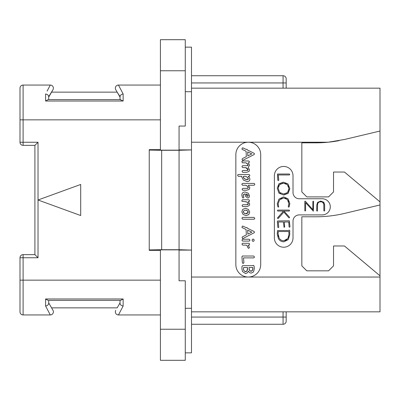 <?xml version="1.0" encoding="UTF-8"?>
<svg xmlns="http://www.w3.org/2000/svg" width="400" height="400" viewBox="0 0 400 400"><rect width="100%" height="100%" fill="white"/><g stroke="black" fill="none" stroke-linecap="round" stroke-linejoin="round"><path stroke-width="0.6" d="M185.275 329.235L185.275 280.775L179.06 280.775L179.06 249.85L160.42 249.85L160.42 360.305L185.275 360.305L185.275 329.235L160.42 329.235M160.42 70.765L160.42 39.695L185.275 39.695L185.275 126.06L179.06 126.06L179.06 150.15L160.42 150.15L160.42 70.765L185.275 70.765M149.235 150.075L149.235 249.925L161.665 249.705L161.665 150.295L149.235 150.075L149.235 149.645L160.42 149.645M149.235 249.925L149.235 250.355L160.42 250.355M179.06 149.905L191.49 149.905L179.06 150.295L179.06 249.705L161.665 249.705M161.665 150.295L179.06 150.295M179.06 250.095L191.49 250.095L179.06 249.705M191.49 249.925L191.49 150.075M191.49 250.095L191.49 352.85L185.275 352.85M185.275 47.15L191.49 47.15L191.49 149.905M185.275 308.285L191.49 308.285M185.275 91.715L191.49 91.715M286.18 88.16L286.18 78.84A3.105 3.105 0 0 0 283.07 75.735L191.49 75.735M339.2 140.62A124.265 124.265 0 0 1 328.225 142.215L344.59 139.46L380 131.03L380 88.16L191.49 88.16M286.18 311.84L286.18 321.16A3.105 3.105 0 0 1 283.07 324.265L191.49 324.265M380 131.03L380 311.84L191.49 311.84M283.07 311.84L283.07 317.06L286.18 317.06L286.18 321.16A3.105 3.105 0 0 1 283.07 324.265L283.07 317.06L191.49 317.06M235.85 154.645A12.425 12.425 0 0 1 248.28 142.215A12.425 12.425 0 0 1 260.705 154.645L260.705 264.62A12.425 12.425 0 0 1 248.28 277.045A12.425 12.425 0 0 1 235.85 264.62L235.85 154.645M380 201.865L344.455 172.04L333.525 172.04L333.525 191.925L328.555 196.895L306.805 196.895L301.835 191.925L301.835 142.835L315.815 142.835A124.265 124.265 0 0 0 328.225 142.215L191.49 142.215M380 275.805L344.455 245.98L333.525 245.98L333.525 265.86L328.555 270.83L306.805 270.83L301.835 265.86L301.835 216.775L315.815 216.775A124.265 124.265 0 0 0 344.59 213.4L380 204.97M299.225 214.91A6.215 6.215 0 0 0 293.015 221.125L293.015 237.9A9.32 9.32 0 0 1 283.695 247.22A9.32 9.32 0 0 1 274.375 237.9L274.375 175.77A9.32 9.32 0 0 1 283.695 166.45A9.32 9.32 0 0 1 293.015 175.77L293.015 192.545A6.215 6.215 0 0 0 299.225 198.755L322.215 198.755A8.075 8.075 0 0 1 330.295 206.835A8.075 8.075 0 0 1 322.215 214.91L299.225 214.91M246.34 163.02L246.875 163.305M247.16 170.455L242.705 170.475L242.045 171.285L242.73 172.31L246.595 172.31L248.975 171.49L249.545 169.92L248.195 167.4L249.545 165.205L248.29 162.8L248.79 162.8L249.425 162.01L249.2 161.35L248.65 160.98L242.46 160.98L241.81 161.765L242.51 162.8L245.735 162.8L247.75 164.09M248.015 164.56L248.03 165.32M247.825 165.515L247.52 165.635M247.17 165.695L242.58 165.715L241.94 166.595L242.635 167.54L246.165 167.77M246.32 167.85L246.875 168.165M247.36 168.515L247.75 168.895M248.015 169.315L248.035 170.045M247.83 170.26L247.525 170.39M246.395 185.515L246.98 185.86M247.335 188.385L242.765 188.41L242.1 189.33L242.785 190.245L246.7 190.245L249.24 189.375L249.835 187.76L248.325 185.245L254.15 185.245L254.815 184.375L254.565 183.755L254.01 183.41L242.495 183.41L241.81 184.305L242.53 185.245L245.77 185.245L247.8 186.56M247.855 186.62L248.095 186.93M248.265 187.265L248.325 187.6L246.905 188.41M248.045 188.155L247.725 188.31M243.225 195.8L243.56 194.355L244.865 193.89L245.575 196.4L247.765 198.06L249 197.52L249.545 195.74L248.185 193.15L245.14 192.015C242.94 192.015 241.845 193.13 241.845 195.365L242.54 197.72L243.09 198.06L243.935 197.285L243.36 196.22M247.3 204.73L242.705 204.75L242.045 205.575L242.73 206.585L246.7 206.585L249.115 205.715L249.72 204.1L248.275 201.59L249.405 201.375L249.32 200.13L248.8 199.755L242.365 199.755L241.81 200.65L242.015 201.295L246.475 201.855M247.035 202.18L247.915 202.99M248.175 203.465L248.265 203.945L246.875 204.75M247.995 204.495L247.685 204.65M246.64 245.35L247.04 245.68M247.645 246.6L247.8 247.105M243.055 256.02L242.58 255.925L241.925 256.76L242.37 262.73L243.075 263.52L243.915 262.73L243.505 257.89L253.595 257.89L254.13 257.75L254.335 257.02L254.11 256.315L253.56 256.02L243.055 256.02M242.695 160.385L254.115 154.555L254.49 153.815L253.94 153.185L247.605 150.09L246.885 149.25L246.27 149.44L242.765 147.81L242.22 148.09L241.97 149.265L246.095 151.26L246.34 156.645L242.495 158.55L242.045 159.32L242.695 160.385M247.835 155.89L247.66 151.91L251.845 153.905L247.835 155.89M245.68 167.54L248.105 169.755L246.765 170.475M247.345 163.66L248.105 165.04L246.78 165.715M247.095 181.565C248.945 181.565 249.87 180.715 249.87 179.01L249.44 177.57L248.195 176.315L249.205 176.315L249.87 175.43L249.115 174.48L238.325 174.48L237.825 174.76L237.605 175.395L238.305 176.315L241.755 176.315L241.685 176.835L243.415 180.08L247.095 181.565M247.455 179.675L244.515 178.845L243.195 176.885L243.68 176.315L245.735 176.315L247.38 177.35L248.36 178.96L247.06 179.695L246.22 179.605M245.37 179.325L243.815 178.26M243.355 177.595L243.25 176.635M243.195 176.885L243.68 176.315M245.735 176.315L246.285 176.575M246.845 176.93L247.705 177.665M247.775 177.735L248.08 178.13M248.29 178.545L248.36 178.96M248.105 179.465L247.81 179.605M247.535 186.3L248.325 187.6M243.575 196.635L243.18 195.4L243.56 194.355L244.655 193.89M248.12 195.285L247.695 196.31L246.675 195.655L245.98 193.975L247.525 194.54L248.195 195.725L247.99 196.19L247.335 196.225M246.99 195.985L246.675 195.655M246.32 195.125L246.09 194.57M245.98 193.975L246.555 194.085M247.07 194.275L247.895 194.885M248.195 195.725L247.695 196.31M245.85 201.59L247.505 202.55L248.265 203.945M246.005 215.63L248.73 214.64L249.72 212.075L248.42 209.44L245.535 208.315L242.78 209.32L241.845 211.805L243.065 214.43L246.005 215.63M246.005 213.76L244.155 213.185L243.355 211.84L243.935 210.625L245.55 210.185L247.35 210.72L248.195 212.075L246.005 213.76L246.665 213.715M245.32 213.695L244.705 213.5M244.155 213.185L243.72 212.79M243.445 212.34L243.41 211.39M243.935 210.625L245.55 210.185M246.195 210.245L246.785 210.42M247.35 210.72L247.81 211.11M248.095 211.565L248.105 212.695M247.335 213.525L246.74 213.705M242.68 219.235L254.115 219.235L254.8 218.405L254.045 217.395L242.58 217.395L241.905 218.275L242.68 219.235M242.695 238.63L254.115 232.8L254.49 232.065L253.94 231.43L247.605 228.34L246.885 227.495L246.27 227.69L242.765 226.055L242.22 226.34L241.97 227.515L246.095 229.51L246.34 234.89L242.495 236.795L242.045 237.57L242.695 238.63M247.835 234.135L247.66 230.16L251.845 232.15L247.835 234.135M253.145 241.365L253.88 241.025L254.185 240.215L253.865 239.415L253.145 239.07L252.425 239.415L252.12 240.215L252.41 241.03L253.145 241.365M242.765 241.075L249.345 241.075L249.975 240.065L249.185 239.24L242.66 239.24L242.01 240.135L242.22 240.8L242.765 241.075M248.605 248.4L249.475 247.565L248.175 245.12L249.44 245.01L249.415 243.65L248.88 243.285L242.565 243.285L241.925 244.075L242.645 245.12L246.185 245.12L247.385 246.11L247.85 247.635L248.605 248.4M245.605 273.61L247.45 272.73L248.395 271.09L249.39 272.46L251.04 273.145L253.43 272.04L254.35 268.81L254.13 266.145L253.41 265.32L252.725 265.645L242.715 265.645L241.975 266.435L241.925 268.93L242.49 271.54L245.605 273.61M251.68 271.12L251.055 271.24L249.49 270.305L249.03 267.515L252.855 267.515L252.59 270.15L251.055 271.24L250.435 271.14M246.2 271.57L245.57 271.69L243.805 270.51L243.435 268.93L243.61 267.515L247.535 267.515L247.155 270.615L245.57 271.69L244.845 271.56M249.91 270.825L249.49 270.305M249.25 269.81L249.11 269.3M252.855 267.515L252.91 268.735M252.875 269.21L252.77 269.67M252.59 270.15L252.195 270.755M243.595 269.99L243.475 269.465M243.435 268.93L243.45 268.44M243.505 267.95L243.61 267.515M247.565 268.315L247.59 268.79L247.565 268.315M247.54 269.44L247.395 270.04M247.155 270.615L246.735 271.21M278.365 205.425L278.195 204.62M288.54 205.71L288.205 206.695L288.755 207.16L289.15 206.815L289.835 203.47L288.01 198.765L283.61 196.92L278.97 199.06L277.26 203.76L277.89 206.89L278.675 207.065L278.14 203.76L279.615 199.81L283.61 197.945L287.43 199.51L288.96 204.005M280.78 198.77L282.095 198.155M285.055 198.125L286.31 198.635M288.28 200.635L288.795 201.94M288.91 204.505L288.69 205.33M279.5 215.725L277.48 218.1L277.895 218.575L278.25 218.46L283.845 212.08L288.825 217.725L289.47 217.82L289.38 217.065L283.955 211.07L289.17 211.07L289.58 210.56L289.22 210.1L277.735 210.1L277.445 210.6L277.84 211.07L283.505 211.07L281.42 213.525M289.96 226.515L289.32 220.79L277.655 220.945L277.34 221.325L277.825 227.26L278.165 227.64L278.755 227.325L278.255 222L283.4 222L284.05 227.315L284.675 226.945L284.295 222L288.775 222L289.065 226.825L289.405 227.21L289.795 227.075L289.96 226.515M323.79 204.18L323.87 210.81L324.23 211.045L324.645 210.77L324.645 204.965L323.835 202.27L320.785 201.065L317.565 202.42L316.755 205.2L316.755 210.91L317.365 211.08L317.605 204.305M317.845 203.435L318.01 203.1M318.315 202.675L318.945 202.165M319.75 201.865L321.665 201.86M322.24 202.04L323.605 203.495M278.13 180.605L278.77 180.25L278.27 174.965L289.405 174.965L289.75 174.55L289.37 174L277.47 174.035L277.825 180.225L278.13 180.605M283.705 195.04L288.165 193.37L289.855 188.64L288 183.9L283.365 182.165L278.87 183.835L277.26 188.175L278.975 193.185L283.705 195.04M283.7 194.015L279.615 192.475L278.14 188.245L279.535 184.58L283.425 183.185L287.37 184.63L288.975 188.64L287.53 192.625L283.7 194.015L285.21 193.855M280.7 193.315L279.615 192.475L278.14 188.245M278.3 186.785L278.77 185.57M279.535 184.58L280.58 183.815M281.88 183.345L283.425 183.185M284.97 183.355L286.275 183.84M288.255 185.73L288.79 187.055M288.975 188.64L288.81 190.235M288.32 191.57L286.495 193.39M288.975 203.47L288.375 206.115M278.14 203.76L279.615 199.81M283.505 211.07L277.72 217.665M283.955 241.77L288.275 239.565L289.8 234.49L289.615 231.52L289.925 231.18L289.345 230.1L288.6 230.545L277.515 230.545L277.26 233.875L278.32 238.405C279.465 240.645 281.345 241.77 283.955 241.77M283.9 240.74C281.695 240.735 280.1 239.815 279.12 237.98L278.095 233.675L278.29 231.51L288.825 231.51L288.975 234.585L287.855 238.53L283.9 240.74M282.345 240.56L281.79 240.39M281.05 240.04L279.985 239.19M278.56 236.705L278.215 235.275M278.095 233.675L278.13 232.995M278.2 232.275L278.29 231.51M288.825 231.51L288.905 232.435M288.965 233.69L288.975 234.585M288.845 236.02L288.47 237.32M287.065 239.51L286.16 240.19M286.07 240.24L285.11 240.6M317.525 205.345C317.52 202.99 318.58 201.795 320.715 201.77C322.825 201.79 323.875 202.93 323.87 205.185M304.825 201.255L304.825 210.77L305.16 211L305.595 210.715L305.595 202.65L313.36 211.185L313.605 201.46L313.31 201.185L312.835 201.515L312.835 209.65L305.285 201.195L304.825 201.255M34.91 254.64L34.91 145.36L38.02 142.25L38.02 200L80.695 215.535L80.695 184.465L38.02 200L38.02 257.75L34.91 254.64L23.105 254.64A3.105 3.105 0 0 0 20 257.75L23.105 257.75L23.105 254.64M20 142.25A3.105 3.105 0 0 0 23.105 145.36L23.105 142.25L20 142.25L20 88.16A3.105 3.105 0 0 1 23.105 85.055L38.02 85.055M38.02 314.945L23.105 314.945L50.285 314.945L45.6 306.035L49.28 313.035M38.02 142.25L23.105 142.25L23.105 85.055L50.285 85.055L49.28 86.965M47.105 91.1L50.285 85.055A3.105 3.105 0 0 1 52.975 89.715L51.575 92.135L117.165 92.135L120.035 96.66C120.21 95.245 121.245 94.345 123.14 93.965L118.455 85.055A3.105 3.105 0 0 0 115.765 89.715L120.035 97.105M120.035 96.66L120.035 99.595L123.14 101.02L123.14 93.965L118.455 85.055L160.42 85.055M118.455 85.055A3.105 3.105 -30 0 0 115.765 89.715A3.105 3.105 -30 0 1 118.455 85.055M120.595 99.595L48.145 99.595L45.6 101.02L123.14 101.02L45.6 101.02L45.6 93.965C47.495 94.345 48.53 95.245 48.705 96.66L52.975 89.715A3.105 3.105 30 0 0 50.285 85.055A3.105 3.105 30 0 1 52.975 89.715M48.145 99.595L48.705 99.595L48.705 96.66M48.705 97.105L51.575 92.135M160.42 119.85L20 119.85L20 88.16M48.705 303.34C48.53 304.755 47.495 305.655 45.6 306.035C47.495 305.655 48.53 304.755 48.705 303.34L48.705 300.405L120.595 300.405L120.035 300.405L120.035 303.34C120.21 304.755 121.245 305.655 123.14 306.035L118.455 314.945L160.42 314.945M50.285 314.945A3.105 3.105 150 0 0 52.975 310.285L48.705 302.895L52.975 310.285A3.105 3.105 0 0 1 50.285 314.945M51.575 307.865L117.165 307.865L120.035 302.895L117.165 307.865M48.145 300.405L45.6 298.98L123.14 298.98L123.14 306.035M120.595 300.405L123.14 298.98L45.6 298.98L45.6 306.035M118.455 314.945A3.105 3.105 0 0 1 115.765 310.285M20 257.75L20 311.84A3.105 3.105 0 0 0 23.105 314.945L23.105 257.75L38.02 257.75M380 277.045L191.49 277.045M20 280.15L160.42 280.15M286.18 82.94L283.07 82.94L283.07 88.16M283.07 75.735L283.07 82.94L191.49 82.94M23.105 145.36L34.91 145.36"/></g></svg>
